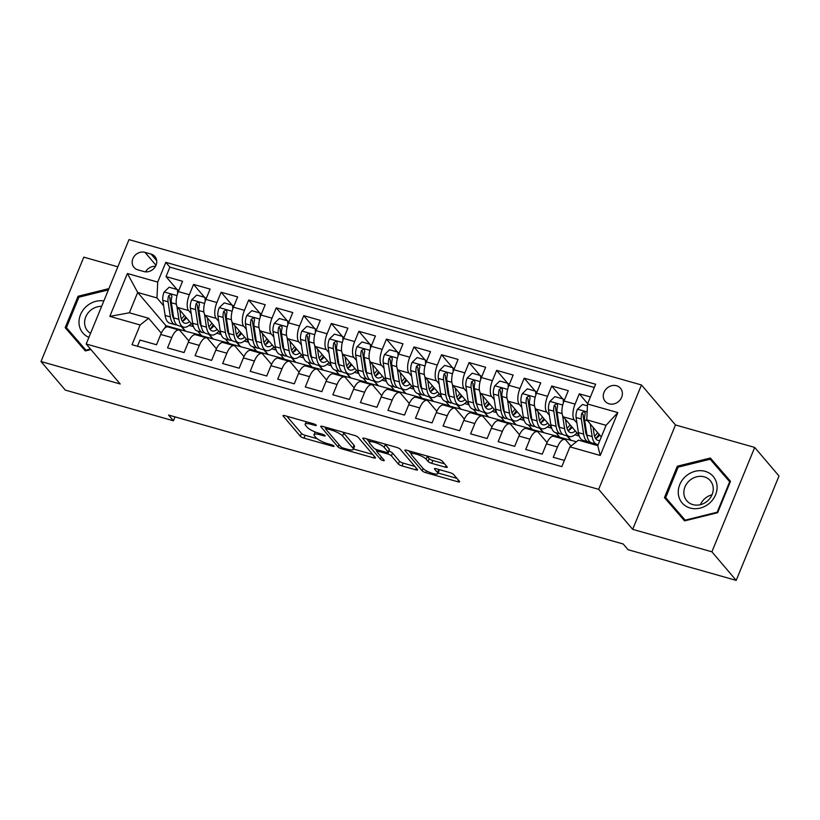<?xml version="1.0" encoding="UTF-8"?>
<svg xmlns="http://www.w3.org/2000/svg" width="820" height="820" viewBox="0 0 820 820"><rect width="100%" height="100%" fill="white"/><g stroke="black" fill="none" stroke-linecap="round" stroke-linejoin="round"><path stroke-width="1.23" d="M316.202 425.16A2.163 0.523 -157.7 0 0 313.64 423.837L284.899 415.689A3.085 0.748 -157.7 0 0 283.002 415.648A3.085 0.748 -157.7 0 0 283.156 416.047L300.325 436.24A3.085 0.748 -157.7 0 0 303.984 438.126L332.725 446.275A2.163 0.523 -157.7 0 0 334.047 446.305A2.163 0.523 -157.7 0 0 333.945 446.029A2.163 0.523 -157.7 0 0 331.382 444.706L327.662 443.651A9.871 2.388 -157.7 0 1 315.956 437.603L314.531 435.922A9.871 2.388 -157.7 0 1 314.05 434.631A9.871 2.388 -157.7 0 1 320.128 434.795L323.849 435.84A2.163 0.523 -157.7 0 0 325.181 435.881A2.163 0.523 -157.7 0 0 325.068 435.594A2.163 0.523 -157.7 0 0 322.516 434.272L318.795 433.216A9.871 2.388 -157.7 0 1 307.09 427.179L305.655 425.488A9.871 2.388 -157.7 0 1 305.173 424.207A9.871 2.388 -157.7 0 1 311.252 424.36L314.972 425.416A2.163 0.523 -157.7 0 0 316.305 425.447A2.163 0.523 -157.7 0 0 316.202 425.16M616.527 385.769A10.055 8.835 -40.4 0 0 605.293 390.012A10.055 8.835 -40.4 0 0 605.17 401.308A10.055 8.835 -40.4 0 0 609.127 403.829A10.055 8.835 -40.4 0 0 620.361 399.576A10.055 8.835 -40.4 0 0 620.484 388.28A10.055 8.835 -40.4 0 0 616.527 385.769M445.373 467.205A3.085 0.748 -157.7 0 0 447.279 467.256A3.085 0.748 -157.7 0 0 447.125 466.846L442.308 461.188A3.085 0.748 -157.7 0 0 438.649 459.303L406.74 450.252A3.085 0.748 -157.7 0 0 404.834 450.2A3.085 0.748 -157.7 0 0 404.988 450.6L422.156 470.793A3.085 0.748 -157.7 0 0 425.816 472.679L457.734 481.729A3.085 0.748 -157.7 0 0 459.63 481.781A3.085 0.748 -157.7 0 0 459.487 481.381L453.665 474.534A3.085 0.748 -157.7 0 0 450.006 472.648L436.342 468.773A3.085 0.748 -157.7 0 0 434.446 468.722A3.085 0.748 -157.7 0 0 434.6 469.132L437.48 472.525A8.251 1.999 -157.7 0 1 437.88 473.601A8.251 1.999 -157.7 0 1 431.166 472.955A8.251 1.999 -157.7 0 1 423.017 468.415L411.712 455.12A8.251 1.999 -157.7 0 1 411.312 454.044A8.251 1.999 -157.7 0 1 418.026 454.69A8.251 1.999 -157.7 0 1 426.174 459.231L428.06 461.445A3.085 0.748 -157.7 0 0 431.72 463.331L445.373 467.205L446.039 465.575M632.681 529.341L711.893 551.809L736.196 580.375L779 476L754.697 447.433L675.485 424.965L641.466 384.969L598.651 489.345L632.681 529.341L675.485 424.965M117.844 266.808L83.804 257.152L41 361.528L120.212 383.996L86.192 344L598.651 489.345M41 361.528L65.303 390.094L173.44 420.773L175.039 416.888M736.196 580.375L628.048 549.707L623.19 543.988L168.582 415.053L173.44 420.773M358.196 437.337A3.085 0.748 -157.7 0 0 354.537 435.44L322.629 426.39A3.085 0.748 -157.7 0 0 320.733 426.349A3.085 0.748 -157.7 0 0 320.876 426.748L338.055 446.941A3.085 0.748 -157.7 0 0 341.714 448.827L373.623 457.878A3.085 0.748 -157.7 0 0 375.529 457.929A3.085 0.748 -157.7 0 0 375.375 457.519L358.196 437.337M364.685 438.321L396.593 447.371A3.085 0.748 -157.7 0 1 400.252 449.257L417.431 469.45A3.085 0.748 -157.7 0 1 417.575 469.85A3.085 0.748 -157.7 0 1 415.678 469.809L402.025 465.934A3.085 0.748 -157.7 0 1 398.366 464.038L391.396 455.858A3.085 0.748 -157.7 0 0 387.737 453.962L378.676 451.4A3.085 0.748 -157.7 0 0 376.78 451.348A3.085 0.748 -157.7 0 0 376.933 451.748L384.18 460.276A2.163 0.523 -157.7 0 1 384.283 460.553A2.163 0.523 -157.7 0 1 382.53 460.389A2.163 0.523 -157.7 0 1 380.398 459.2L362.932 438.679A3.085 0.748 -157.7 0 1 362.788 438.269A3.085 0.748 -157.7 0 1 364.685 438.321M590.41 396.962L579.299 393.815L587.663 403.645M576.931 423.007L574.338 419.963A12.566 5.176 -74.2 0 1 575.076 404.106L564.057 400.98L568.28 390.689L551.747 385.994L562.694 398.868M549.38 415.197L546.786 412.152A12.566 5.176 -74.2 0 1 547.524 396.296L536.505 393.169L540.728 382.868L524.195 378.184L535.142 391.048M521.827 407.386L519.234 404.332A12.566 5.176 -74.2 0 1 519.972 388.475L508.953 385.349L513.177 375.058L496.643 370.363L507.59 383.237M494.275 399.565L491.682 396.521A12.566 5.176 -74.2 0 1 492.42 380.664L481.401 377.538L485.624 367.237L469.091 362.553L480.038 375.427M466.723 391.755L464.13 388.7A12.566 5.176 -74.2 0 1 464.868 372.854L453.849 369.728L458.072 359.426L441.539 354.742L452.486 367.606M439.171 383.944L436.578 380.89A12.566 5.176 -74.2 0 1 437.316 365.033L426.297 361.907L430.52 351.616L413.987 346.921L424.934 359.795M411.619 376.124L409.026 373.079A12.566 5.176 -74.2 0 1 409.764 357.223L398.745 354.096L402.968 343.795L386.435 339.111L397.382 351.975M384.067 368.313L381.474 365.259A12.566 5.176 -74.2 0 1 382.212 349.402L371.193 346.286L375.416 335.985L358.883 331.3L369.83 344.164M356.515 360.492L353.922 357.448A12.566 5.176 -74.2 0 1 354.66 341.591L343.641 338.465L347.864 328.174L331.331 323.48L342.278 336.354M328.963 352.682L326.37 349.638A12.566 5.176 -74.2 0 1 327.108 333.781L316.089 330.655L320.312 320.353L303.779 315.669L314.726 328.533M301.411 344.871L298.818 341.817A12.566 5.176 -74.2 0 1 299.556 325.96L288.537 322.834L292.76 312.543L276.227 307.848L287.174 320.722M273.859 337.051L271.266 334.006A12.566 5.176 -74.2 0 1 272.004 318.15L260.986 315.023L265.208 304.722L248.675 300.038L259.622 312.912M246.307 329.24L243.714 326.186A12.566 5.176 -74.2 0 1 244.452 310.339L233.433 307.213L237.656 296.912L221.123 292.228L232.07 305.091M218.755 321.43L216.162 318.375A12.566 5.176 -74.2 0 1 216.9 302.518L205.881 299.392L210.104 289.101L193.571 284.407L189.348 294.708A12.566 5.176 105.8 0 0 188.61 310.565L191.203 313.609M204.518 297.281L193.571 284.407M137.452 346.255L139.984 340.064L156.517 344.759L160.74 334.457A12.566 5.176 105.8 0 1 168.059 326.934L179.078 330.06A12.566 5.176 105.8 0 0 171.759 337.584L167.536 347.885L184.07 352.569L188.292 342.278A12.566 5.176 105.8 0 1 195.611 334.755L206.63 337.881A12.566 5.176 -74.2 0 1 207.829 338.691L216.418 348.787M206.63 337.881A12.566 5.176 -74.2 0 0 199.311 345.404L195.088 355.695L211.621 360.39L215.844 350.089A12.566 5.176 105.8 0 1 223.163 342.565L234.182 345.691A12.566 5.176 -74.2 0 1 235.381 346.501L243.97 356.597M234.182 345.691A12.566 5.176 -74.2 0 0 226.863 353.215L222.64 363.516L239.173 368.2L243.396 357.899A12.566 5.176 105.8 0 1 250.715 350.386L261.734 353.512A12.566 5.176 -74.2 0 1 262.933 354.312L271.522 364.418M261.734 353.512A12.566 5.176 -74.2 0 0 254.415 361.026L250.192 371.327L266.726 376.011L270.948 365.72A12.566 5.176 105.8 0 1 278.267 358.196L289.286 361.323A12.566 5.176 -74.2 0 1 290.485 362.132L299.074 372.229M289.286 361.323A12.566 5.176 -74.2 0 0 281.967 368.846L277.744 379.137L294.277 383.832L298.5 373.53A12.566 5.176 105.8 0 1 305.819 366.007L316.838 369.133A12.566 5.176 -74.2 0 1 318.037 369.943L326.627 380.039M316.838 369.133A12.566 5.176 -74.2 0 0 309.519 376.657L305.296 386.958L321.829 391.642L326.053 381.351A12.566 5.176 105.8 0 1 333.371 373.828L344.39 376.954A12.566 5.176 -74.2 0 1 345.589 377.764L354.178 387.86M344.39 376.954A12.566 5.176 -74.2 0 0 337.071 384.467L332.848 394.768L349.381 399.453L353.604 389.162A12.566 5.176 105.8 0 1 360.923 381.638L371.942 384.764A12.566 5.176 -74.2 0 1 373.141 385.574L381.731 395.67M371.942 384.764A12.566 5.176 -74.2 0 0 364.623 392.288L360.4 402.579L376.933 407.273L381.156 396.972A12.566 5.176 105.8 0 1 388.475 389.449L399.494 392.575A12.566 5.176 -74.2 0 1 400.693 393.385L409.282 403.481M399.494 392.575A12.566 5.176 -74.2 0 0 392.175 400.098L387.952 410.4L404.485 415.084L408.708 404.793A12.566 5.176 105.8 0 1 416.027 397.269L427.046 400.396A12.566 5.176 -74.2 0 1 428.245 401.205L436.834 411.302M427.046 400.396A12.566 5.176 -74.2 0 0 419.727 407.919L415.504 418.21L432.037 422.905L436.26 412.603A12.566 5.176 105.8 0 1 443.579 405.08L454.598 408.206A12.566 5.176 -74.2 0 1 455.797 409.016L464.386 419.112M454.598 408.206A12.566 5.176 -74.2 0 0 447.279 415.73L443.056 426.031L459.589 430.715L463.812 420.414A12.566 5.176 105.8 0 1 471.131 412.901L482.15 416.027A12.566 5.176 -74.2 0 1 483.349 416.827L491.938 426.933M482.15 416.027A12.566 5.176 -74.2 0 0 474.831 423.54L470.608 433.841L487.141 438.526L491.364 428.235A12.566 5.176 105.8 0 1 498.683 420.711L509.702 423.837A12.566 5.176 -74.2 0 1 510.901 424.647L519.49 434.743M509.702 423.837A12.566 5.176 -74.2 0 0 502.383 431.361L498.16 441.652L514.693 446.346L518.916 436.045A12.566 5.176 105.8 0 1 526.235 428.522L537.254 431.648A12.566 5.176 -74.2 0 1 538.453 432.458L547.043 442.554M537.254 431.648A12.566 5.176 -74.2 0 0 529.935 439.171L525.712 449.473L542.245 454.157L546.468 443.866A12.566 5.176 105.8 0 1 553.787 436.342L564.806 439.469A12.566 5.176 -74.2 0 1 566.005 440.279L570.945 446.08M564.057 400.98A12.566 5.176 105.8 0 0 563.319 416.837L578.971 435.235M583.461 440.524L584.65 441.918M586.023 433.708L586.884 434.713M594.49 443.651L595.679 445.045M536.505 393.169A12.566 5.176 105.8 0 0 535.768 409.026L551.419 427.425M555.909 432.714L559.875 437.367L576.439 441.744M558.471 425.887L559.332 426.902M566.938 435.84L570.894 440.483M508.953 385.349A12.566 5.176 105.8 0 0 508.215 401.205L523.867 419.604M528.357 424.893L532.323 429.547L559.517 436.947M530.919 418.077L531.78 419.092M539.386 428.019L543.342 432.673M481.401 377.538A12.566 5.176 105.8 0 0 480.663 393.395L496.315 411.794M500.805 417.083L504.771 421.736L531.965 429.137M503.367 410.266L504.228 411.271M511.834 420.209L515.79 424.862M453.849 369.728A12.566 5.176 105.8 0 0 453.111 385.584L468.763 403.983M473.253 409.272L477.219 413.915L504.413 421.316M475.815 402.446L476.676 403.46M484.282 412.388L488.238 417.042M426.297 361.907A12.566 5.176 105.8 0 0 425.559 377.764L441.211 396.162M445.701 401.452L449.667 406.105L476.861 413.505M448.263 394.635L449.124 395.64M456.73 404.578L460.686 409.231M398.745 354.096A12.566 5.176 105.8 0 0 398.007 369.953L413.659 388.352M418.159 393.641L422.115 398.294L449.309 405.695M420.711 386.825L421.572 387.829M429.178 396.767L433.134 401.421M371.193 346.286A12.566 5.176 105.8 0 0 370.455 362.132L386.107 380.541M390.607 385.82L394.563 390.474L421.757 397.874M393.159 379.004L394.02 380.019M401.626 388.946L405.582 393.6M343.641 338.465A12.566 5.176 105.8 0 0 342.904 354.322L358.555 372.721M363.055 378.01L367.011 382.663L394.205 390.064M365.607 371.193L366.468 372.198M374.074 381.136L378.03 385.789M316.089 330.655A12.566 5.176 105.8 0 0 315.351 346.511L331.003 364.91M335.503 370.199L339.459 374.853L366.653 382.243M338.055 363.373L338.916 364.387M346.522 373.325L350.478 377.969M288.537 322.834A12.566 5.176 105.8 0 0 287.799 338.691L303.451 357.089M307.951 362.378L311.907 367.032L339.101 374.433M310.503 355.562L311.364 356.577M318.97 365.505L322.926 370.158M260.986 315.023A12.566 5.176 105.8 0 0 260.248 330.88L275.899 349.279M280.399 354.568L284.356 359.221L311.549 366.622M282.951 347.752L283.812 348.756M291.418 357.694L295.374 362.348M233.433 307.213A12.566 5.176 105.8 0 0 232.695 323.059L248.347 341.468M252.847 346.747L256.803 351.401L283.997 358.801M255.409 339.931L256.26 340.946M263.866 349.873L267.822 354.527M205.881 299.392A12.566 5.176 105.8 0 0 205.143 315.249L220.795 333.648M225.295 338.937L229.251 343.59L256.445 350.991M227.857 332.12L228.708 333.125M236.314 342.063L240.27 346.716M137.832 269.841L143.889 271.553A9.737 8.559 -40.4 0 0 154.775 267.443A9.737 8.559 -40.4 0 0 154.898 256.496A9.737 8.559 -40.4 0 0 151.064 254.067L144.996 252.345A9.737 8.559 -40.4 0 0 134.111 256.455A9.737 8.559 -40.4 0 0 133.998 267.402A9.737 8.559 -40.4 0 0 137.832 269.841M641.466 384.969L128.996 239.624L86.192 344M587.52 403.993L617.829 412.593L600.25 455.469L569.941 446.88L578.459 440.166L597.739 445.629L606.072 425.324L586.782 419.85L587.52 403.993L595.627 384.252L165.814 262.349L157.717 282.09L156.979 297.947L163.651 305.798M569.941 446.88L561.843 466.621L132.03 344.718L140.128 324.976L109.818 316.377L127.407 273.501L157.717 282.09M200.305 324.31L201.156 325.314M208.762 334.252L212.718 338.906L201.699 335.78L197.743 331.126M594.285 387.511L169.894 267.146L166.019 276.596L182.552 281.281L178.329 291.582A12.566 5.176 105.8 0 0 177.591 307.438L193.243 325.837M188.866 340.966L180.277 330.87A12.566 5.176 105.8 0 0 179.078 330.06M564.806 439.469A12.566 5.176 -74.2 0 0 557.487 446.982L553.264 457.283L564.375 460.43M216.9 302.518L221.123 292.228M244.452 310.339L248.675 300.038M272.004 318.15L276.227 307.848M299.556 325.96L303.779 315.669M327.108 333.781L331.331 323.48M354.66 341.591L358.883 331.3M382.212 349.402L386.435 339.111M409.764 357.223L413.987 346.921M437.316 365.033L441.539 354.742M464.868 372.854L469.091 362.553M492.42 380.664L496.643 370.363M519.972 388.475L524.195 378.184M547.524 396.296L551.747 385.994M575.076 404.106L579.299 393.815M586.782 419.85L601.306 436.927M172.753 316.489L173.604 317.504M181.21 326.432L185.166 331.085L165.876 325.622L137.688 292.473L129.355 312.789L148.645 318.262L140.128 324.976M156.979 297.947L137.688 292.473L127.407 273.501M161.314 333.156L148.645 318.262M711.893 551.809L754.697 447.433M165.876 325.622L164.881 328.041M212.718 338.906L228.893 343.18M185.166 331.085L201.341 335.359M189.164 325.407L193.499 326.637M185.279 330.808L181.671 326.565M176.966 289.46L166.019 276.596M169.894 267.146L165.814 262.349M216.716 333.217L221.051 334.447M212.831 338.619L209.223 334.386M240.383 346.429L236.775 342.196M244.268 341.038L248.603 342.268M267.935 354.25L264.327 350.007M271.82 348.848L276.156 350.078M295.487 362.061L291.879 357.827M299.372 356.659L303.707 357.889M323.039 369.881L319.431 365.638M326.924 364.48L331.26 365.71M350.591 377.692L346.983 373.459M354.476 372.29L358.811 373.52M378.143 385.502L374.535 381.269M382.028 380.101L386.363 381.331M405.695 393.323L402.087 389.08M409.58 387.921L413.915 389.151M433.247 401.134L429.639 396.9M437.132 395.732L441.467 396.962M460.799 408.944L457.191 404.711M464.684 403.553L469.019 404.783M488.351 416.765L484.743 412.521M492.236 411.363L496.571 412.593M515.903 424.575L512.295 420.342M519.788 419.174L524.123 420.404M543.455 432.396L539.847 428.153M547.34 426.994L551.675 428.224M571.007 440.207L567.399 435.973M574.892 434.805L579.227 436.035M596.14 445.178L594.951 443.784M129.355 312.789L109.818 316.377M617.829 412.593L606.072 425.324M600.25 455.469L597.739 445.629M155.482 266.336A9.737 8.559 -40.4 0 0 145.55 271.861M108.906 288.609L78.085 296.245L65.19 327.672L85.331 350.929L90.907 349.556M730.507 481.289L710.366 458.031L677.33 466.201L664.446 497.637L684.587 520.895L717.623 512.715L730.507 481.289M69.68 331.485L69.29 332.418M78.894 297.199L78.085 296.245M730.487 481.34L714.456 462.828L713.482 463.064M668.925 501.45L668.546 502.383M730.107 482.273L729.677 481.77L717.182 512.223L685.182 520.146L665.666 497.617L678.15 467.154L677.33 466.201M714.456 462.828L710.366 458.031M286.887 416.252L301.483 433.421A3.085 0.748 -157.7 0 0 305.142 435.307L317.166 438.71M353.492 449.022L372.803 454.495M324.617 426.953L325.786 428.337M326.944 428.809A2.163 0.523 -157.7 0 0 325.612 428.768A2.163 0.523 -157.7 0 0 325.714 429.055L340.792 446.777A2.163 0.523 -157.7 0 0 343.354 448.099L347.27 449.216A9.871 2.388 -157.7 0 0 353.348 449.37A9.871 2.388 -157.7 0 0 352.877 448.079L342.565 435.963A9.871 2.388 -157.7 0 0 330.86 429.916L326.944 428.809L327.375 427.743M353.348 449.37L354.506 446.551A9.871 2.388 -157.7 0 0 354.035 445.26L352.877 448.079M342.514 432.037A9.871 2.388 -157.7 0 1 343.723 433.144L354.035 445.26M414.848 466.426L403.173 463.105L402.025 465.934M388.844 451.133L388.895 451.143A3.085 0.748 -157.7 0 1 392.554 453.029L399.524 461.219A3.085 0.748 -157.7 0 0 403.173 463.105M376.944 450.959L375.293 449.032M369.359 442.041L366.663 438.884M384.17 447.361A8.251 1.999 -157.7 0 0 376.011 442.82A8.251 1.999 -157.7 0 0 369.297 442.175A8.251 1.999 -157.7 0 0 369.697 443.251L373.684 447.935A3.085 0.748 -157.7 0 0 377.343 449.821L386.404 452.394A3.085 0.748 -157.7 0 0 388.301 452.445A3.085 0.748 -157.7 0 0 388.157 452.045L384.17 447.361L385.328 444.532A8.251 1.999 -157.7 0 0 384.826 444.03M388.301 452.445L389.459 449.626A3.085 0.748 -157.7 0 0 389.305 449.216L388.157 452.045M385.328 444.532L389.305 449.216M426.902 455.971A8.251 1.999 -157.7 0 1 427.333 456.412L429.219 458.626A3.085 0.748 -157.7 0 0 432.878 460.512L444.553 463.823M437.88 473.601L439.038 470.782A8.251 1.999 -157.7 0 0 438.638 469.696L437.48 472.525M438.116 473.017L456.904 478.347M408.719 450.805L411.363 453.911M177.673 293.345L177.417 289.593L169.145 287.246L164.082 292.104A8.323 3.423 105.8 0 0 162.811 300.315L165.117 315.433A24.036 9.891 105.8 0 0 169.812 323.203L175.039 324.689A24.036 9.891 105.8 0 0 176.792 324.802M173.85 318.929L173.85 318.929A19.957 8.21 -74.2 0 1 172.261 314.306L169.965 299.187A4.243 1.742 -74.2 0 1 169.965 297.496L168.561 295.846A8.323 3.423 105.8 0 0 168.049 301.801L170.355 316.92A24.036 9.891 105.8 0 0 175.039 324.689M180.123 312.246A19.957 8.21 105.8 0 0 180.748 311.149M176.905 306.301L178.893 319.339A24.036 9.891 105.8 0 0 183.588 327.108A24.036 9.891 105.8 0 0 191.214 323.459M179.785 310.021L180.81 316.725A19.957 8.21 105.8 0 0 184.695 323.183A19.957 8.21 105.8 0 0 189.594 321.553M186.468 317.873A19.957 8.21 105.8 0 1 182.388 321.348A24.036 9.891 105.8 0 0 185.689 316.961M183.588 327.108L178.35 325.622A24.036 9.891 -74.2 0 1 173.666 317.853L171.359 302.734A8.323 3.423 -74.2 0 1 171.872 296.789L171.585 295.015L170.621 294.452L168.561 295.846M184.326 315.362A19.957 8.21 -74.2 0 1 181.292 318.918M177.417 289.593L178.586 290.967M103.853 300.93A20.428 17.948 -40.4 0 0 80.504 314.644A20.428 17.948 -40.4 0 0 88.908 337.368M101.618 306.372A15.467 13.591 -40.4 0 0 86.715 314.941A15.467 13.591 -40.4 0 0 87.525 330.788A15.467 13.591 -40.4 0 0 90.559 333.351M86.295 350.693L66.41 327.651L78.904 297.188L108.373 289.901M90.487 349.053L85.926 350.181L66.41 327.651M685.92 476.123A20.428 17.948 -40.4 0 0 682.199 503.029A20.428 17.948 -40.4 0 0 709.423 503.254A20.428 17.948 -40.4 0 0 713.133 476.348A20.428 17.948 -40.4 0 0 685.92 476.123M689.661 480.458A15.467 13.591 -40.4 0 0 686.781 500.753A15.467 13.591 -40.4 0 0 707.455 500.999A15.467 13.591 -40.4 0 0 710.335 480.715A15.467 13.591 -40.4 0 0 689.661 480.458M712.026 494.798A15.467 13.591 -40.4 0 0 704.985 498.468A15.467 13.591 -40.4 0 0 700.413 504.679M685.551 520.659L665.666 497.617M678.15 467.154L710.161 459.231L729.677 481.77M205.225 301.165L204.959 297.404L196.697 295.056L191.634 299.925A8.323 3.423 105.8 0 0 190.363 308.125L192.669 323.244A24.036 9.891 105.8 0 0 197.364 331.013L202.591 332.5A24.036 9.891 105.8 0 0 204.344 332.623M204.457 314.121L206.445 327.149A24.036 9.891 105.8 0 0 211.14 334.919L205.902 333.443A24.036 9.891 -74.2 0 1 201.218 325.663L198.911 310.555A8.323 3.423 -74.2 0 1 199.424 304.599L199.137 302.826L197.579 302.272L196.113 303.666L197.517 305.306A4.243 1.742 -74.2 0 0 197.517 307.008L199.813 322.116A19.957 8.21 -74.2 0 0 201.402 326.76A19.957 8.21 105.8 0 0 201.402 326.739M207.675 320.066A19.957 8.21 105.8 0 0 208.3 318.959M211.14 334.919A24.036 9.891 105.8 0 0 218.766 331.27M207.337 317.832L208.362 324.546A19.957 8.21 105.8 0 0 212.247 330.993A19.957 8.21 105.8 0 0 217.146 329.363M196.113 303.666A8.323 3.423 105.8 0 0 195.601 309.611L197.907 324.73A24.036 9.891 105.8 0 0 202.591 332.5M214.02 325.694A19.957 8.21 105.8 0 1 209.94 329.168A24.036 9.891 105.8 0 0 213.241 324.771M211.878 323.172A19.957 8.21 -74.2 0 1 208.844 326.739M204.959 297.404L206.138 298.777M232.777 308.976L232.511 305.224L224.249 302.877L219.186 307.736A8.323 3.423 105.8 0 0 217.915 315.946L220.221 331.054A24.036 9.891 105.8 0 0 224.916 338.834L230.143 340.32A24.036 9.891 105.8 0 0 231.896 340.433M228.954 334.56L228.954 334.56A19.957 8.21 -74.2 0 1 227.365 329.937L225.07 314.818A4.243 1.742 -74.2 0 1 225.07 313.117L223.665 311.477A8.323 3.423 105.8 0 0 223.153 317.422L225.459 332.541A24.036 9.891 105.8 0 0 230.143 340.32M235.227 327.877A19.957 8.21 105.8 0 0 235.852 326.78M232.009 321.932L233.997 334.97A24.036 9.891 105.8 0 0 238.692 342.739A24.036 9.891 105.8 0 0 246.318 339.09M234.889 325.642L235.914 332.356A19.957 8.21 105.8 0 0 239.799 338.803A19.957 8.21 105.8 0 0 244.698 337.184M241.572 333.504A19.957 8.21 105.8 0 1 237.492 336.979A24.036 9.891 105.8 0 0 240.793 332.582M238.692 342.739L233.454 341.253A24.036 9.891 -74.2 0 1 228.77 333.484L226.463 318.365A8.323 3.423 -74.2 0 1 226.976 312.42L226.689 310.647L225.725 310.083L223.665 311.477M239.43 330.993A19.957 8.21 -74.2 0 1 236.396 334.55M232.511 305.224L233.679 306.598M260.329 316.786L260.063 313.035L251.801 310.688L246.738 315.546A8.323 3.423 105.8 0 0 245.467 323.756L247.773 338.875A24.036 9.891 105.8 0 0 252.468 346.645L257.695 348.131A24.036 9.891 105.8 0 0 259.448 348.244M262.779 335.687A19.957 8.21 105.8 0 0 263.404 334.591M259.561 329.742L261.549 342.78A24.036 9.891 105.8 0 0 266.244 350.55A24.036 9.891 105.8 0 0 273.87 346.901M262.441 333.463L263.466 340.167A19.957 8.21 105.8 0 0 267.351 346.624A19.957 8.21 105.8 0 0 272.25 344.994M266.244 350.55L261.006 349.064A24.036 9.891 -74.2 0 1 256.322 341.294L254.015 326.175A8.323 3.423 -74.2 0 1 254.528 320.231L254.241 318.457L253.277 317.893L251.217 319.287A8.323 3.423 105.8 0 0 250.705 325.243L253.011 340.361A24.036 9.891 105.8 0 0 257.695 348.131M269.124 341.325A19.957 8.21 105.8 0 1 265.044 344.8A24.036 9.891 105.8 0 0 268.345 340.402M266.982 338.803A19.957 8.21 -74.2 0 1 263.948 342.37M256.506 342.381A19.957 8.21 -74.2 0 1 254.917 337.748L252.621 322.629A4.243 1.742 -74.2 0 1 252.621 320.938L251.217 319.287M260.063 313.035L261.231 314.409M287.882 324.607L287.615 320.845L279.353 318.508L274.29 323.367A8.323 3.423 105.8 0 0 273.019 331.567L275.325 346.686A24.036 9.891 105.8 0 0 280.02 354.455L285.247 355.941A24.036 9.891 105.8 0 0 287 356.064M284.058 350.191A19.957 8.21 105.8 0 0 284.058 350.181A19.957 8.21 -74.2 0 1 282.469 345.558L280.173 330.45A4.243 1.742 -74.2 0 1 280.173 328.748L278.769 327.108A8.323 3.423 105.8 0 0 278.257 333.053L280.563 348.172A24.036 9.891 105.8 0 0 285.247 355.941M290.331 343.508A19.957 8.21 105.8 0 0 290.957 342.401M287.113 337.563L289.101 350.591A24.036 9.891 105.8 0 0 293.796 358.371A24.036 9.891 105.8 0 0 301.422 354.711M289.993 341.274L291.018 347.987A19.957 8.21 105.8 0 0 294.903 354.435A19.957 8.21 105.8 0 0 299.802 352.805M296.676 349.135A19.957 8.21 105.8 0 1 292.596 352.61A24.036 9.891 105.8 0 0 295.897 348.213M293.796 358.371L288.558 356.885A24.036 9.891 -74.2 0 1 283.874 349.115L281.567 333.996A8.323 3.423 -74.2 0 1 282.08 328.041L281.793 326.268L280.829 325.714L278.769 327.108M294.534 346.624A19.957 8.21 -74.2 0 1 291.5 350.181M287.615 320.845L288.784 322.219M315.433 332.418L315.167 328.666L306.906 326.319L301.842 331.178A8.323 3.423 105.8 0 0 300.571 339.388L302.877 354.506A24.036 9.891 105.8 0 0 307.572 362.276L312.799 363.762A24.036 9.891 105.8 0 0 314.552 363.875M317.883 351.319A19.957 8.21 105.8 0 0 318.508 350.222M314.665 345.374L316.653 358.412A24.036 9.891 105.8 0 0 321.348 366.181A24.036 9.891 105.8 0 0 328.974 362.532M317.545 349.084L318.57 355.798A19.957 8.21 105.8 0 0 322.455 362.255A19.957 8.21 105.8 0 0 327.354 360.626M321.348 366.181L316.11 364.695A24.036 9.891 -74.2 0 1 311.426 356.925L309.119 341.807A8.323 3.423 -74.2 0 1 309.632 335.862L309.345 334.088L308.381 333.525L306.321 334.919A8.323 3.423 105.8 0 0 305.809 340.874L308.115 355.982A24.036 9.891 105.8 0 0 312.799 363.762M324.228 356.946A19.957 8.21 105.8 0 1 320.148 360.421A24.036 9.891 105.8 0 0 323.449 356.023M322.086 354.435A19.957 8.21 -74.2 0 1 319.052 357.991M311.61 358.012A19.957 8.21 -74.2 0 1 310.021 353.379L307.726 338.26A4.243 1.742 -74.2 0 1 307.726 336.569L306.321 334.919M315.167 328.666L316.335 330.04M342.986 340.238L342.719 336.477L334.457 334.13L329.394 338.998A8.323 3.423 105.8 0 0 328.123 347.198L330.429 362.317A24.036 9.891 105.8 0 0 335.124 370.086L340.351 371.573A24.036 9.891 105.8 0 0 342.104 371.685M339.162 365.812L339.162 365.812A19.957 8.21 -74.2 0 1 337.573 361.189L335.277 346.071A4.243 1.742 -74.2 0 1 335.277 344.38L333.873 342.739A8.323 3.423 105.8 0 0 333.361 348.684L335.667 363.803A24.036 9.891 105.8 0 0 340.351 371.573M345.435 359.139A19.957 8.21 105.8 0 0 346.06 358.032M342.217 353.184L344.205 366.222A24.036 9.891 105.8 0 0 348.9 373.992A24.036 9.891 105.8 0 0 356.526 370.343M345.097 356.905L346.122 363.619A19.957 8.21 105.8 0 0 350.007 370.066A19.957 8.21 105.8 0 0 354.906 368.436M351.78 364.767A19.957 8.21 105.8 0 1 347.7 368.241A24.036 9.891 105.8 0 0 351.001 363.844M348.9 373.992L343.662 372.505A24.036 9.891 -74.2 0 1 338.978 364.736L336.671 349.617A8.323 3.423 -74.2 0 1 337.184 343.672L336.897 341.899L335.933 341.335L333.873 342.739M349.638 362.245A19.957 8.21 -74.2 0 1 346.604 365.812M342.719 336.477L343.887 337.85M370.537 348.049L370.271 344.287L362.01 341.95L356.946 346.809A8.323 3.423 105.8 0 0 355.675 355.019L357.981 370.127A24.036 9.891 105.8 0 0 362.676 377.907L367.903 379.383A24.036 9.891 105.8 0 0 369.656 379.506M372.987 366.95A19.957 8.21 105.8 0 0 373.612 365.843M369.769 361.005L371.757 374.043A24.036 9.891 105.8 0 0 376.452 381.812A24.036 9.891 105.8 0 0 384.078 378.153M372.649 364.715L373.674 371.429A19.957 8.21 105.8 0 0 377.559 377.876A19.957 8.21 105.8 0 0 382.458 376.247M376.452 381.812L371.214 380.326A24.036 9.891 -74.2 0 1 366.53 372.557L364.223 357.438A8.323 3.423 -74.2 0 1 364.736 351.483L364.449 349.709L363.485 349.156L361.425 350.55A8.323 3.423 105.8 0 0 360.913 356.495L363.219 371.614A24.036 9.891 105.8 0 0 367.903 379.383M379.332 372.577A19.957 8.21 105.8 0 1 375.252 376.052A24.036 9.891 105.8 0 0 378.553 371.655M377.19 370.066A19.957 8.21 -74.2 0 1 374.156 373.623M366.714 373.643A19.957 8.21 -74.2 0 1 365.125 369.01L362.829 353.891A4.243 1.742 -74.2 0 1 362.829 352.19L361.425 350.55M370.271 344.287L371.439 345.661M398.089 355.859L397.823 352.108L389.561 349.761L384.498 354.619A8.323 3.423 105.8 0 0 383.227 362.829L385.533 377.948A24.036 9.891 105.8 0 0 390.228 385.718L395.455 387.204A24.036 9.891 105.8 0 0 397.208 387.317M394.266 381.443L394.266 381.443A19.957 8.21 -74.2 0 1 392.678 376.821L390.381 361.702A4.243 1.742 -74.2 0 1 390.381 360.011L388.977 358.361A8.323 3.423 105.8 0 0 388.465 364.316L390.771 379.434A24.036 9.891 105.8 0 0 395.455 387.204M400.539 374.76A19.957 8.21 105.8 0 0 401.164 373.664M397.321 368.815L399.309 381.853A24.036 9.891 105.8 0 0 404.004 389.623A24.036 9.891 105.8 0 0 411.63 385.974M400.201 372.536L401.226 379.24A19.957 8.21 105.8 0 0 405.111 385.697A19.957 8.21 105.8 0 0 410.01 384.067M406.884 380.388A19.957 8.21 105.8 0 1 402.804 383.873A24.036 9.891 105.8 0 0 406.105 379.476M404.004 389.623L398.766 388.137A24.036 9.891 -74.2 0 1 394.071 380.367L391.776 365.248A8.323 3.423 -74.2 0 1 392.288 359.303L392.001 357.53L391.037 356.966L388.977 358.361M404.742 377.876A19.957 8.21 -74.2 0 1 401.708 381.433M397.823 352.108L398.991 353.481M425.641 363.68L425.375 359.918L417.113 357.571L412.05 362.44A8.323 3.423 105.8 0 0 410.779 370.64L413.085 385.759A24.036 9.891 105.8 0 0 417.78 393.528L423.007 395.014A24.036 9.891 105.8 0 0 424.76 395.137M428.091 382.581A19.957 8.21 105.8 0 0 428.716 381.474M424.873 376.636L426.861 389.664A24.036 9.891 105.8 0 0 431.556 397.433A24.036 9.891 105.8 0 0 439.182 393.784M427.753 380.347L428.778 387.06A19.957 8.21 105.8 0 0 432.663 393.508A19.957 8.21 105.8 0 0 437.562 391.878M431.556 397.433L426.318 395.957A24.036 9.891 -74.2 0 1 421.623 388.178L419.327 373.069A8.323 3.423 -74.2 0 1 419.84 367.114L419.553 365.341L418.589 364.787L416.529 366.181A8.323 3.423 105.8 0 0 416.017 372.126L418.323 387.245A24.036 9.891 105.8 0 0 423.007 395.014M434.436 388.208A19.957 8.21 105.8 0 1 430.356 391.683A24.036 9.891 105.8 0 0 433.657 387.286M432.294 385.687A19.957 8.21 -74.2 0 1 429.26 389.254M421.818 389.274A19.957 8.21 -74.2 0 1 420.229 384.631L417.933 369.523A4.243 1.742 -74.2 0 1 417.933 367.821L416.529 366.181M425.375 359.918L426.543 361.292M453.193 371.491L452.927 367.739L444.665 365.392L439.602 370.25A8.323 3.423 105.8 0 0 438.331 378.461L440.637 393.569A24.036 9.891 105.8 0 0 445.332 401.349L450.559 402.835A24.036 9.891 105.8 0 0 452.312 402.948M449.37 397.075L449.37 397.075A19.957 8.21 -74.2 0 1 447.781 392.452L445.485 377.333A4.243 1.742 -74.2 0 1 445.485 375.642L444.081 373.992A8.323 3.423 105.8 0 0 443.569 379.947L445.875 395.055A24.036 9.891 105.8 0 0 450.559 402.835M455.643 390.392A19.957 8.21 105.8 0 0 456.268 389.295M452.425 384.447L454.413 397.485A24.036 9.891 105.8 0 0 459.108 405.254A24.036 9.891 105.8 0 0 466.734 401.605M455.305 388.157L456.33 394.871A19.957 8.21 105.8 0 0 460.215 401.318A19.957 8.21 105.8 0 0 465.114 399.699M461.988 396.019A19.957 8.21 105.8 0 1 457.908 399.494A24.036 9.891 105.8 0 0 461.209 395.096M459.108 405.254L453.87 403.768A24.036 9.891 -74.2 0 1 449.175 395.998L446.88 380.88A8.323 3.423 -74.2 0 1 447.392 374.935L447.105 373.161L446.141 372.598L444.081 373.992M459.846 393.508A19.957 8.21 -74.2 0 1 456.812 397.064M452.927 367.739L454.095 369.113M480.745 379.301L480.479 375.55L472.217 373.202L467.154 378.061A8.323 3.423 105.8 0 0 465.883 386.271L468.189 401.39A24.036 9.891 105.8 0 0 472.884 409.159L478.111 410.646A24.036 9.891 105.8 0 0 479.864 410.758M476.922 404.885L476.922 404.885A19.957 8.21 -74.2 0 1 475.333 400.262L473.037 385.144A4.243 1.742 -74.2 0 1 473.037 383.452L471.633 381.802A8.323 3.423 105.8 0 0 471.121 387.757L473.427 402.876A24.036 9.891 105.8 0 0 478.111 410.646M483.195 398.202A19.957 8.21 105.8 0 0 483.82 397.106M479.977 392.257L481.965 405.295A24.036 9.891 105.8 0 0 486.66 413.065A24.036 9.891 105.8 0 0 494.286 409.416M482.857 395.978L483.882 402.681A19.957 8.21 105.8 0 0 487.767 409.139A19.957 8.21 105.8 0 0 492.666 407.509M485.46 407.304A24.036 9.891 105.8 0 0 488.761 402.917M486.66 413.065L481.422 411.578A24.036 9.891 -74.2 0 1 476.727 403.809L474.431 388.69A8.323 3.423 -74.2 0 1 474.944 382.745L474.657 380.972L473.693 380.408L471.633 381.802M487.398 401.318A19.957 8.21 -74.2 0 1 484.364 404.885M485.46 407.314A19.957 8.21 105.8 0 0 489.54 403.84M480.479 375.55L481.647 376.923M508.297 387.122L508.031 383.36L499.769 381.023L494.706 385.882A8.323 3.423 105.8 0 0 493.435 394.082L495.741 409.2A24.036 9.891 105.8 0 0 500.436 416.97L505.663 418.456A24.036 9.891 105.8 0 0 507.416 418.579M504.474 412.706A19.957 8.21 105.8 0 0 504.474 412.696A19.957 8.21 -74.2 0 1 502.885 408.073L500.589 392.964A4.243 1.742 -74.2 0 1 500.589 391.263L499.185 389.623A8.323 3.423 105.8 0 0 498.673 395.568L500.979 410.687A24.036 9.891 105.8 0 0 505.663 418.456M510.747 406.023A19.957 8.21 105.8 0 0 511.372 404.916M507.529 400.078L509.517 413.106A24.036 9.891 105.8 0 0 514.212 420.885A24.036 9.891 105.8 0 0 521.838 417.226M510.409 403.788L511.434 410.502A19.957 8.21 105.8 0 0 515.319 416.949A19.957 8.21 105.8 0 0 520.218 415.32M517.092 411.65A19.957 8.21 105.8 0 1 513.012 415.125A24.036 9.891 105.8 0 0 516.313 410.728M514.212 420.885L508.974 419.399A24.036 9.891 -74.2 0 1 504.279 411.63L501.983 396.511A8.323 3.423 -74.2 0 1 502.496 390.556L502.209 388.782L501.245 388.229L499.185 389.623M514.95 409.139A19.957 8.21 -74.2 0 1 511.916 412.696M508.031 383.36L509.199 384.734M535.849 394.933L535.583 391.181L527.322 388.834L522.258 393.692A8.323 3.423 105.8 0 0 520.987 401.902L523.293 417.021A24.036 9.891 105.8 0 0 527.988 424.791L533.215 426.277A24.036 9.891 105.8 0 0 534.968 426.39M532.026 420.516L532.026 420.516A19.957 8.21 -74.2 0 1 530.438 415.894L528.141 400.775A4.243 1.742 -74.2 0 1 528.141 399.084L526.737 397.433A8.323 3.423 105.8 0 0 526.225 403.389L528.531 418.497A24.036 9.891 105.8 0 0 533.215 426.277M538.299 413.833A19.957 8.21 105.8 0 0 538.924 412.737M535.081 407.888L537.069 420.926A24.036 9.891 105.8 0 0 541.764 428.696A24.036 9.891 105.8 0 0 549.39 425.047M537.961 411.599L538.986 418.313A19.957 8.21 105.8 0 0 542.871 424.77A19.957 8.21 105.8 0 0 547.77 423.14M544.644 419.461A19.957 8.21 105.8 0 1 540.564 422.935A24.036 9.891 105.8 0 0 543.865 418.548M541.764 428.696L536.526 427.21A24.036 9.891 -74.2 0 1 531.832 419.44L529.535 404.321A8.323 3.423 -74.2 0 1 530.048 398.376L529.761 396.603L528.797 396.039L526.737 397.433M542.502 416.949A19.957 8.21 -74.2 0 1 539.468 420.506M535.583 391.181L536.751 392.554M563.401 402.753L563.135 398.991L554.874 396.644L549.81 401.513A8.323 3.423 105.8 0 0 548.539 409.713L550.845 424.832A24.036 9.891 105.8 0 0 555.54 432.601L560.767 434.087A24.036 9.891 105.8 0 0 562.52 434.2M559.578 428.327L559.578 428.327A19.957 8.21 -74.2 0 1 557.989 423.704L555.683 408.585A4.243 1.742 -74.2 0 1 555.693 406.894L554.289 405.254A8.323 3.423 105.8 0 0 553.777 411.199L556.083 426.318A24.036 9.891 105.8 0 0 560.767 434.087M565.851 421.654A19.957 8.21 105.8 0 0 566.476 420.547M562.633 415.709L564.621 428.737A24.036 9.891 105.8 0 0 569.316 436.506A24.036 9.891 105.8 0 0 576.942 432.857M565.513 419.42L566.538 426.133A19.957 8.21 105.8 0 0 570.423 432.581A19.957 8.21 105.8 0 0 575.322 430.951M572.196 427.281A19.957 8.21 105.8 0 1 568.116 430.756A24.036 9.891 105.8 0 0 571.417 426.359M569.316 436.506L564.078 435.03A24.036 9.891 -74.2 0 1 559.383 427.251L557.087 412.142A8.323 3.423 -74.2 0 1 557.6 406.187L557.313 404.414L556.349 403.85L554.289 405.254M570.054 424.76A19.957 8.21 -74.2 0 1 567.02 428.327M563.135 398.991L564.303 400.365M587.438 405.88L582.425 404.465L577.362 409.323A8.323 3.423 105.8 0 0 576.091 417.534L578.397 432.642A24.036 9.891 105.8 0 0 583.092 440.422L588.319 441.898A24.036 9.891 105.8 0 0 590.072 442.021M587.13 436.148L587.13 436.148A19.957 8.21 -74.2 0 1 585.541 431.525L583.235 416.406A4.243 1.742 -74.2 0 1 583.245 414.705L581.841 413.065A8.323 3.423 105.8 0 0 581.329 419.01L583.635 434.128A24.036 9.891 105.8 0 0 588.319 441.898M593.403 429.465A19.957 8.21 105.8 0 0 594.028 428.358M590.246 423.919L592.173 436.558A24.036 9.891 105.8 0 0 596.868 444.327A24.036 9.891 105.8 0 0 598.21 444.481M593.065 427.23L594.09 433.944A19.957 8.21 105.8 0 0 597.975 440.391A19.957 8.21 105.8 0 0 599.881 440.412M599.748 435.092A19.957 8.21 105.8 0 1 595.668 438.567A24.036 9.891 105.8 0 0 598.969 434.169M596.868 444.327L591.63 442.841A24.036 9.891 -74.2 0 1 586.935 435.071L584.639 419.953A8.323 3.423 -74.2 0 1 585.152 413.997L584.865 412.234L583.901 411.671L581.841 413.065M597.606 432.581A19.957 8.21 -74.2 0 1 594.572 436.137M574.338 419.963L563.319 416.837M546.786 412.152L535.768 409.026M519.234 404.332L508.215 401.205M491.682 396.521L480.663 393.395M464.13 388.7L453.111 385.584M436.578 380.89L425.559 377.764M409.026 373.079L398.007 369.953M381.474 365.259L370.455 362.132M353.922 357.448L342.904 354.322M326.37 349.638L315.351 346.511M298.818 341.817L287.799 338.691M271.266 334.006L260.248 330.88M243.714 326.186L232.695 323.059M216.162 318.375L205.143 315.249M188.61 310.565L177.591 307.438M171.759 337.584L160.74 334.457M557.487 446.982L546.468 443.866M529.935 439.171L518.916 436.045M502.383 431.361L491.364 428.235M474.831 423.54L463.812 420.414M447.279 415.73L436.26 412.603M419.727 407.919L408.708 404.793M392.175 400.098L381.156 396.972M364.623 392.288L353.604 389.162M337.071 384.467L326.053 381.351M309.519 376.657L298.5 373.53M281.967 368.846L270.948 365.72M254.415 361.026L243.396 357.899M226.863 353.215L215.844 350.089M199.311 345.404L188.292 342.278M189.348 294.708L178.329 291.582M155.995 265.28L144.996 252.345M156.681 260.678L151.064 254.067M311.692 423.294L311.252 424.36M324.207 434.969L323.849 435.84M320.569 433.718L320.128 434.795M333.084 445.404L332.725 446.275M305.142 435.307L303.984 438.126M301.483 433.421L300.325 436.24M283.392 415.463L283.156 416.047M315.331 424.534L314.972 425.416M374.289 456.248L373.623 457.878M342.186 447.669L341.714 448.827M338.988 444.655L338.055 446.941M321.122 426.164L320.876 426.748M343.723 433.144L342.565 435.963M331.3 428.85L330.86 429.916M416.345 468.179L415.678 469.809M399.524 461.219L398.366 464.038M392.554 453.029L391.396 455.858M388.895 451.143L387.737 453.962M379.117 450.323L378.676 451.4M381.331 456.924L380.398 459.2M363.178 438.085L362.932 438.679M432.878 460.512L431.72 463.331M429.219 458.626L428.06 461.445M427.333 456.412L426.174 459.231M434.836 468.538L434.6 469.132M458.4 480.1L457.734 481.729M426.543 470.926L425.816 472.679M423.099 468.507L422.156 470.793M405.223 450.016L404.988 450.6M177.007 295.62L164.205 291.981M170.355 316.92L165.117 315.433M178.893 319.339L173.666 317.853M168.049 301.801L162.811 300.315M176.331 304.148L171.359 302.734M204.559 303.431L191.757 299.802M197.907 324.73L192.669 323.244M206.445 327.149L201.218 325.663M195.601 309.611L190.363 308.125M203.883 311.959L198.911 310.555M232.111 311.241L219.309 307.613M225.459 332.541L220.221 331.054M233.997 334.97L228.77 333.484M223.153 317.422L217.915 315.946M231.435 319.779L226.463 318.365M259.663 319.062L246.861 315.433M253.011 340.361L247.773 338.875M261.549 342.78L256.322 341.294M250.705 325.243L245.467 323.756M258.987 327.59L254.015 326.175M287.215 326.872L274.413 323.244M280.563 348.172L275.325 346.686M289.101 350.591L283.874 349.115M278.257 333.053L273.019 331.567M286.539 335.401L281.567 333.996M314.767 334.683L301.965 331.054M308.115 355.982L302.877 354.506M316.653 358.412L311.426 356.925M305.809 340.874L300.571 339.388M314.091 343.221L309.119 341.807M342.319 342.504L329.517 338.875M335.667 363.803L330.429 362.317M344.205 366.222L338.978 364.736M333.361 348.684L328.123 347.198M341.643 351.032L336.671 349.617M369.871 350.314L357.069 346.686M363.219 371.614L357.981 370.127M371.757 374.043L366.53 372.557M360.913 356.495L355.675 355.019M369.195 358.853L364.223 357.438M397.423 358.135L384.621 354.496M390.771 379.434L385.533 377.948M399.309 381.853L394.071 380.367M388.465 364.316L383.227 362.829M396.747 366.663L391.776 365.248M424.975 365.945L412.173 362.317M418.323 387.245L413.085 385.759M426.861 389.664L421.623 388.178M416.017 372.126L410.779 370.64M424.299 374.473L419.327 373.069M452.527 373.756L439.725 370.127M445.875 395.055L440.637 393.569M454.413 397.485L449.175 395.998M443.569 379.947L438.331 378.461M451.851 382.294L446.88 380.88M480.079 381.577L467.277 377.948M473.427 402.876L468.189 401.39M481.965 405.295L476.727 403.809M471.121 387.757L465.883 386.271M479.403 390.105L474.431 388.69M507.631 389.387L494.829 385.759M500.979 410.687L495.741 409.2M509.517 413.106L504.279 411.63M498.673 395.568L493.435 394.082M506.955 397.915L501.983 396.511M535.183 397.208L522.381 393.569M528.531 418.497L523.293 417.021M537.069 420.926L531.832 419.44M526.225 403.389L520.987 401.902M534.507 405.736L529.535 404.321M562.735 405.018L549.933 401.39M556.083 426.318L550.845 424.832M564.621 428.737L559.383 427.251M553.777 411.199L548.539 409.713M562.059 413.546L557.087 412.142M587.151 411.947L577.485 409.2M583.635 434.128L578.397 432.642M592.173 436.558L586.935 435.071M581.329 419.01L576.091 417.534M587.581 420.783L584.639 419.953M306.188 421.726L305.173 424.207M315.146 431.966L314.05 434.631M326.175 427.394L325.612 428.768M377.395 449.842L376.78 451.348M370.24 439.899L369.297 442.175M412.224 451.799L411.312 454.044"/></g></svg>
